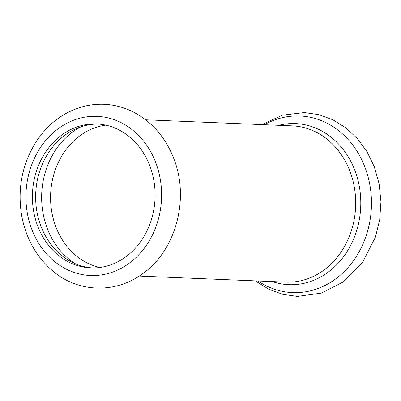 <?xml version="1.0" encoding="UTF-8"?>
<svg xmlns="http://www.w3.org/2000/svg" width="401" height="401" viewBox="0 0 401 401"><rect width="100%" height="100%" fill="white"/><g stroke="black" fill="none" stroke-linecap="round" stroke-linejoin="round"><path stroke-width="0.6" d="M98.35 124.049A72.025 61.328 -87.6 0 0 35.714 193.523A72.025 61.328 -87.6 0 0 92.4 267.933M125.749 256.861A72.025 61.328 -87.6 0 0 153.197 177.177A72.025 61.328 -87.6 0 0 96.731 123.959A72.025 61.328 -87.6 0 0 32.481 193.392A72.025 61.328 -87.6 0 0 90.781 267.888A72.025 61.328 -87.6 0 0 125.749 256.861M129.132 263.302A79.639 67.814 -87.6 0 0 126.195 125.493A79.639 67.814 -87.6 0 0 25.945 198.976A79.639 67.814 -87.6 0 0 129.132 263.302M81.007 126.791A76.245 64.922 -87.6 0 0 41.714 193.773A76.245 64.922 -87.6 0 0 75.343 263.768M105.779 125.127A72.025 61.328 -87.6 0 0 50.641 194.139A72.025 61.328 -87.6 0 0 99.894 267.472M257.958 280.981A88.37 75.248 -87.6 0 0 335.462 279.061A88.37 75.248 -87.6 0 0 362.539 161.503A88.37 75.248 -87.6 0 0 264.419 124.711M272.264 281.572A80.611 68.636 -87.6 0 0 327.948 272.324A80.611 68.636 -87.6 0 0 356.088 173.788A80.611 68.636 -87.6 0 0 278.725 125.302M139.222 276.073L285.858 282.134A78.2 66.586 -87.6 0 0 323.828 270.159A78.2 66.586 -87.6 0 0 353.627 183.648A78.2 66.586 -87.6 0 0 292.319 125.869L145.683 119.804M142.901 273.527C115.137 294.264 77.989 292.043 53.914 271.903C36.912 257.913 26.185 239.282 21.729 216.014C17.203 188.58 22.21 163.503 36.762 140.771C49.097 122.611 65.193 111.047 85.047 106.08C100.801 102.531 116.079 104.1 130.886 110.801C150.656 120.335 164.906 136.134 173.638 158.195C189.768 198.119 176.229 250.023 142.901 273.527M255.327 280.87L268.926 289.311L282.83 294.354L297.372 296.409L321.412 293.096L343.457 281.823L362.564 262.349L375.401 237.197L379.692 219.778L380.95 201.783L379.135 183.889L374.303 166.771L367.1 151.869L357.567 138.761L345.993 127.909L332.76 119.714L318.855 114.646L304.314 112.561L282.419 115.192L261.788 124.606"/></g></svg>
